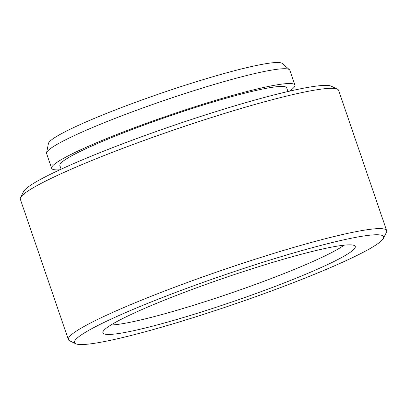 <?xml version="1.0" encoding="UTF-8"?>
<svg xmlns="http://www.w3.org/2000/svg" width="407" height="407" viewBox="0 0 407 407"><rect width="100%" height="100%" fill="white"/><g stroke="black" fill="none" stroke-linecap="round" stroke-linejoin="round"><path stroke-width="0.61" d="M187.922 287.886A163.39 15.43 161.1 0 0 75.656 343.722A163.39 15.43 161.1 0 0 270.217 291.412A163.39 15.43 161.1 0 0 383.43 238.344A163.39 15.43 161.1 0 0 187.922 287.886M75.656 343.722L69.597 340.786A168.198 15.883 -18.9 0 1 68.391 339.606A168.198 15.883 -18.9 0 1 185.16 283.308A168.198 15.883 -18.9 0 1 386.65 230.642A168.198 15.883 -18.9 0 1 386.421 232.311L383.43 238.344M20.579 197.619L23.57 191.585A163.39 15.43 -18.9 0 1 136.783 138.517A163.39 15.43 -18.9 0 1 331.344 86.213L337.403 89.148A168.198 15.883 161.1 0 0 137.123 142.994A168.198 15.883 161.1 0 0 20.579 197.619A168.198 15.883 161.1 0 0 20.35 199.293L68.391 339.606M46.566 152.859L48.428 143.493A123.748 11.686 -18.9 0 1 134.371 102.737A123.748 11.686 -18.9 0 1 282.224 63.446L289.438 69.704A128.551 12.139 161.1 0 0 135.841 110.526A128.551 12.139 161.1 0 0 46.566 152.859A128.551 12.139 161.1 0 0 46.596 153.551L51.658 168.345A128.551 12.139 -18.9 0 1 140.908 125.315A128.551 12.139 -18.9 0 1 294.902 85.063A128.551 12.139 -18.9 0 1 289.352 91.209M195.487 288.212A133.359 12.592 -18.9 0 1 354.823 245.864A133.359 12.592 -18.9 0 1 262.652 291.086A133.359 12.592 -18.9 0 1 102.869 332.127A133.359 12.592 -18.9 0 1 195.487 288.212M110.953 324.995A128.551 12.139 161.1 0 0 258.76 283.196A128.551 12.139 161.1 0 0 344.068 245.182M59.814 169.8A128.551 12.139 -18.9 0 1 51.658 168.345M61.096 169.205L59.844 165.542A119.902 11.32 -18.9 0 1 143.086 125.412A119.902 11.32 -18.9 0 1 286.716 87.866L287.973 91.529M386.65 230.642L338.609 90.329A168.198 15.883 161.1 0 0 337.403 89.148M294.902 85.063L289.84 70.274A128.551 12.139 161.1 0 0 289.438 69.704"/></g></svg>
